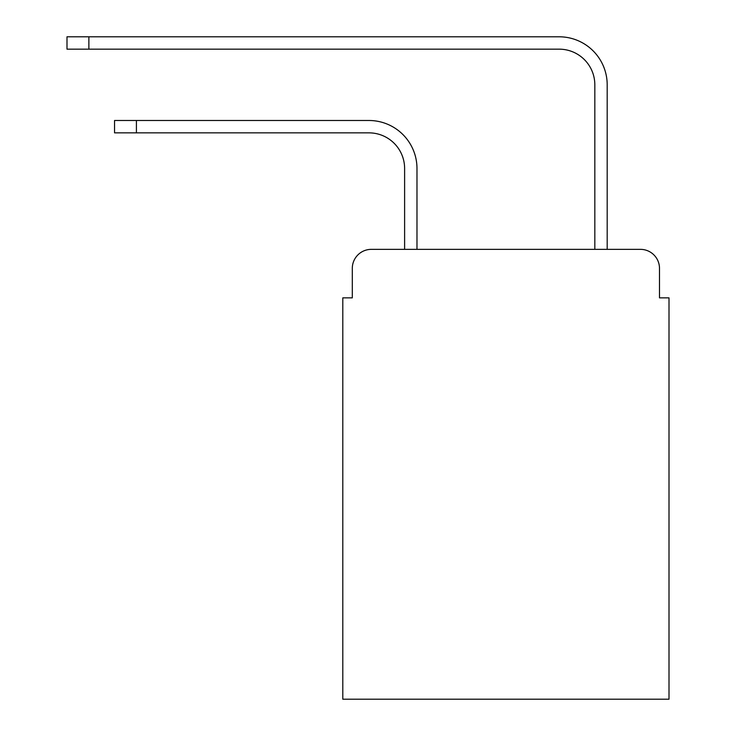 <?xml version="1.0" encoding="UTF-8"?>
<svg xmlns="http://www.w3.org/2000/svg" width="736" height="736" viewBox="0 0 736 736"><rect width="100%" height="100%" fill="white"/><g stroke="black" fill="none" stroke-linecap="round" stroke-linejoin="round"><path stroke-width="1.1" d="M352.305 268.382L352.305 297.859L352.305 268.382A19.016 19.016 0 0 1 371.33 249.357L404.616 249.357L404.616 168.516A35.668 35.668 0 0 0 368.948 132.857A35.668 35.668 0 0 1 404.616 168.516A35.668 35.668 0 0 0 368.948 132.857A35.668 35.668 0 0 1 404.616 168.516A35.668 35.668 0 0 0 368.948 132.857A35.668 35.668 0 0 1 404.616 168.516A35.668 35.668 0 0 0 368.948 132.857A35.668 35.668 0 0 1 404.616 168.516A35.668 35.668 0 0 0 368.948 132.857A35.668 35.668 0 0 1 404.616 168.516A35.668 35.668 0 0 0 368.948 132.857A35.668 35.668 0 0 1 404.616 168.516A35.668 35.668 0 0 0 368.948 132.857A35.668 35.668 0 0 1 404.616 168.516A35.668 35.668 0 0 0 368.948 132.857A35.668 35.668 0 0 1 404.616 168.516M659.493 297.859L659.493 268.382L659.493 297.859L669.006 297.859L669.006 699.2L342.801 699.2L342.801 297.859L352.305 297.859M659.493 268.382A19.016 19.016 0 0 0 640.476 249.357L371.33 249.357M416.981 249.357L416.981 168.516L416.981 249.357L416.981 168.516L416.981 249.357L416.981 168.516L416.981 249.357L416.981 168.516L416.981 249.357L416.981 168.516L416.981 249.357L416.981 168.516L416.981 249.357L416.981 168.516L416.981 249.357L416.981 168.516L416.981 249.357L594.826 249.357L594.826 84.824A35.668 35.668 0 0 0 559.158 49.165A35.668 35.668 0 0 1 594.826 84.824A35.668 35.668 0 0 0 559.158 49.165A35.668 35.668 0 0 1 594.826 84.824A35.668 35.668 0 0 0 559.158 49.165A35.668 35.668 0 0 1 594.826 84.824A35.668 35.668 0 0 0 559.158 49.165A35.668 35.668 0 0 1 594.826 84.824A35.668 35.668 0 0 0 559.158 49.165A35.668 35.668 0 0 1 594.826 84.824A35.668 35.668 0 0 0 559.158 49.165A35.668 35.668 0 0 1 594.826 84.824A35.668 35.668 0 0 0 559.158 49.165A35.668 35.668 0 0 1 594.826 84.824A35.668 35.668 0 0 0 559.158 49.165A35.668 35.668 0 0 1 594.826 84.824M607.191 249.357L607.191 84.824L607.191 249.357L607.191 84.824L607.191 249.357L607.191 84.824L607.191 249.357L607.191 84.824L607.191 249.357L607.191 84.824L607.191 249.357L607.191 84.824L607.191 249.357L607.191 84.824L607.191 249.357L607.191 84.824L607.191 249.357L640.476 249.357M114.549 120.492L136.418 120.492L136.418 132.857L114.549 132.857L114.549 120.492M136.418 132.857L368.948 132.857M416.981 168.516A48.024 48.024 0 0 0 368.948 120.492L136.418 120.492M66.994 36.8L88.872 36.8L88.872 49.165L66.994 49.165L66.994 36.8M607.191 84.824A48.024 48.024 0 0 0 559.158 36.8L88.872 36.8M88.872 49.165L559.158 49.165"/></g></svg>
